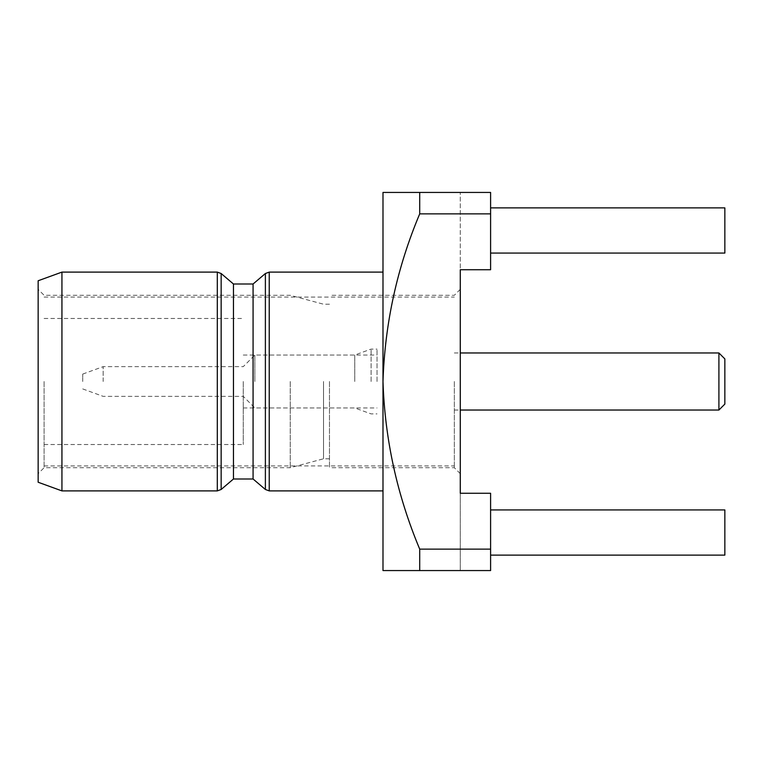 <?xml version="1.0" encoding="UTF-8"?>
<svg xmlns="http://www.w3.org/2000/svg" width="763" height="763" viewBox="0 0 763 763"><rect width="100%" height="100%" fill="white"/><g stroke="black" fill="none" stroke-linecap="round" stroke-linejoin="round"><path stroke-width="0.57" stroke-dasharray="3.81 2.86" d="M44.092 381.5L44.092 467.709L44.092 381.5M290.245 381.5L290.245 467.709L290.245 381.5M38.15 280.755L38.15 482.245M323.531 381.5L323.531 458.792L323.531 381.5M329.473 381.5L329.473 467.709L329.473 381.5M61.937 272.105L61.937 490.895M454.328 381.5L454.328 467.709L454.328 381.5M460.28 381.5L460.28 473.651L460.28 381.5M233.459 283.998L233.459 479.002M253.078 283.998L253.078 479.002M490.599 549.141L490.599 570.562L382.988 570.562L382.988 381.5C384.876 323.636 397.113 267.756 419.717 213.859L490.599 213.859L490.599 269.73L490.599 192.438L382.988 192.438L382.988 381.5C384.886 439.65 397.122 495.521 419.717 549.141L490.599 549.141L490.599 493.27L490.599 570.562L490.599 493.27L460.28 493.27L460.28 570.562L460.28 493.27L490.599 493.27L460.28 493.27L460.28 192.438L460.28 269.73L490.599 269.73L460.28 269.73L490.599 269.73L490.599 192.438L460.28 192.438M419.717 192.438L419.717 213.859M490.599 192.438L490.599 213.859M490.599 207.889L490.599 253.078L490.599 207.889L724.85 207.889L490.599 207.889L490.599 253.078L490.599 207.889L724.85 207.889L724.85 253.078L490.599 253.078L724.85 253.078L724.85 207.889L724.85 253.078L490.599 253.078M490.599 555.111L490.599 509.922L490.599 555.111L724.85 555.111L490.599 555.111L490.599 509.922L490.599 555.111L724.85 555.111L724.85 509.922L724.85 555.111L724.85 509.922L490.599 509.922M419.717 570.562L419.717 549.141M243.263 381.5L243.263 444.524L243.263 381.5M718.908 352.964L718.908 410.036M724.85 358.906L724.85 404.094M377.036 381.5L377.036 349.101L377.036 381.5M371.095 381.5L371.095 349.101L371.095 381.5M354.757 381.5L354.757 355.043L354.757 381.5M254.861 381.5L254.861 355.043L254.861 381.5M103.158 381.5L103.158 366.641L103.158 381.5M82.738 381.5L82.738 374.07L82.738 381.5M221.156 273.526L221.156 489.474M217.302 272.105L217.302 490.895M269.234 272.105L269.234 490.895M265.381 273.526L265.381 489.474M329.473 458.792L323.531 458.792L290.245 467.709L44.092 467.709L38.15 473.651M460.28 473.651L454.328 467.709L329.473 467.709M329.473 304.208L323.531 304.208L290.245 295.291L44.092 295.291L38.15 289.349M460.28 289.349L454.328 295.291L329.473 295.291M44.092 297.074L454.328 297.074M44.092 444.524L243.263 444.524M243.263 407.957L377.036 407.957M44.092 465.926L454.328 465.926M44.092 318.476L243.263 318.476M243.263 355.043L377.036 355.043M454.328 352.964L460.28 352.964M82.738 374.07L103.158 366.641L243.263 366.641L254.861 355.043L354.757 355.043L371.095 349.101L377.036 349.101M454.328 410.036L460.28 410.036M82.738 388.93L103.158 396.359L243.263 396.359L254.861 407.957L354.757 407.957L371.095 413.899L377.036 413.899"/><path stroke-width="1.14" d="M61.937 272.105L61.937 490.895L38.15 482.245L38.15 280.755L61.937 272.105L217.302 272.105L217.302 490.895L221.156 489.474L221.156 273.526L217.302 272.105M221.156 489.474L233.459 479.002L233.459 283.998L221.156 273.526M233.459 479.002L253.078 479.002L253.078 283.998L265.381 273.526L265.381 489.474L269.234 490.895L269.234 272.105L382.988 272.105M460.28 493.27L460.28 269.73L490.599 269.73L490.599 213.859L419.717 213.859C397.122 267.479 384.886 323.35 382.988 381.5C384.876 439.364 397.113 495.244 419.717 549.141L490.599 549.141L490.599 493.27L460.28 493.27M490.599 549.141L490.599 570.562L382.988 570.562L382.988 192.438L490.599 192.438L490.599 213.859M460.28 192.438L490.599 192.438M419.717 192.438L419.717 213.859M419.717 549.141L419.717 570.562M490.599 253.078L724.85 253.078L724.85 207.889L490.599 207.889M490.599 509.922L724.85 509.922L724.85 555.111L490.599 555.111M460.28 410.036L718.908 410.036L718.908 352.964L460.28 352.964M718.908 410.036L724.85 404.094L724.85 358.906L718.908 352.964M233.459 283.998L253.078 283.998M61.937 490.895L217.302 490.895M253.078 479.002L265.381 489.474M269.234 272.105L265.381 273.526M269.234 490.895L382.988 490.895"/></g></svg>
